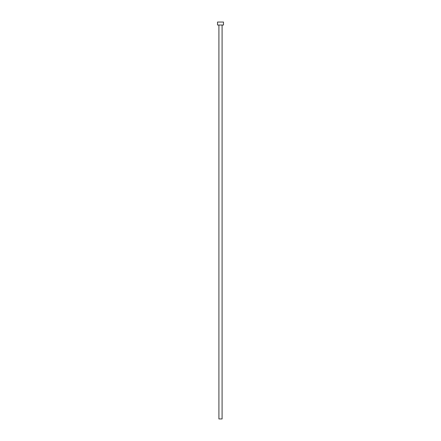 <?xml version="1.0" encoding="UTF-8"?>
<svg xmlns="http://www.w3.org/2000/svg" width="441" height="441" viewBox="0 0 441 441"><rect width="100%" height="100%" fill="white"/><g stroke="black" fill="none" stroke-linecap="round" stroke-linejoin="round"><path stroke-width="0.66" d="M222.088 25.027L222.088 418.95L218.912 418.95L218.912 25.027M223.477 25.027L217.523 25.027L217.523 22.05L223.477 22.05L223.477 25.027"/></g></svg>
